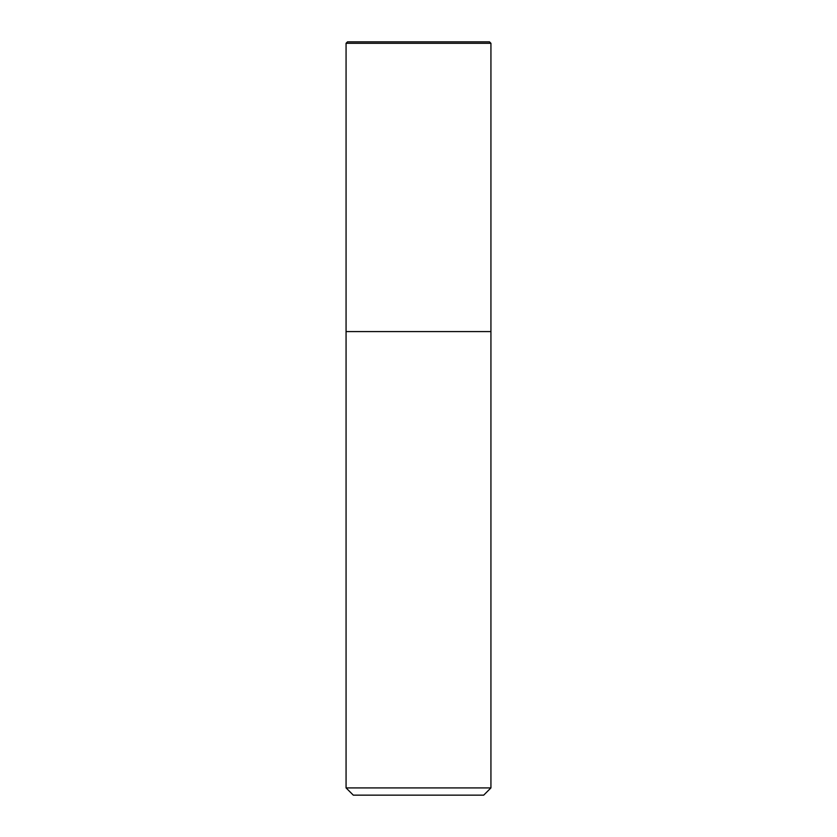 <?xml version="1.0" encoding="UTF-8"?>
<svg xmlns="http://www.w3.org/2000/svg" width="837" height="837" viewBox="0 0 837 837"><rect width="100%" height="100%" fill="white"/><g stroke="black" fill="none" stroke-linecap="round" stroke-linejoin="round"><path stroke-width="0.63" stroke-dasharray="4.18 3.14" d="M483.692 795.15L353.308 795.15M490.932 787.91L346.068 787.91M490.932 331.578L346.068 331.578L490.932 331.578M347.512 41.85L489.488 41.85M346.068 43.294L490.932 43.294"/><path stroke-width="1.26" d="M346.068 787.91L353.308 795.15L483.692 795.15L490.932 787.91L490.932 43.294L346.068 43.294L346.068 331.578L490.932 331.578L346.068 331.578L346.068 787.91L490.932 787.91M490.932 43.294L489.488 41.85L347.512 41.85L346.068 43.294"/></g></svg>
